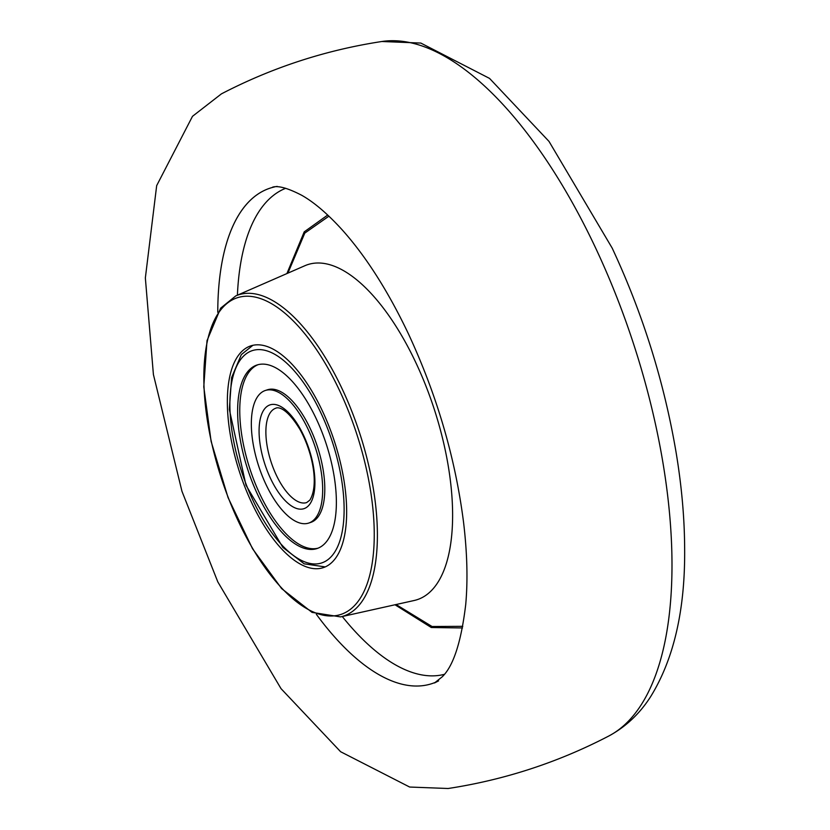<?xml version="1.0" encoding="UTF-8"?>
<svg xmlns="http://www.w3.org/2000/svg" width="830" height="830" viewBox="0 0 830 830"><rect width="100%" height="100%" fill="white"/><g stroke="black" fill="none" stroke-linecap="round" stroke-linejoin="round"><path stroke-width="1.25" d="M327.715 215.032L304.216 231.861L286.9 273.578M395.007 604.769L431.31 627.522L462.486 627.957M238.957 354.68A116.657 49.852 71.9 0 1 251.2 345.747A116.657 49.852 71.9 0 1 322.331 410.809A116.657 49.852 71.9 0 1 335.05 558.88A116.657 49.852 71.9 0 1 323.596 567.544A116.657 49.852 71.9 0 1 251.677 502.752A116.657 49.852 71.9 0 1 238.957 354.68M436.113 682.042A260.62 111.376 71.9 0 1 316.334 614.273A260.62 111.376 -108.1 0 0 436.113 682.042M217.771 312.308A260.62 111.376 71.9 0 1 243.667 207.791A260.62 111.376 71.9 0 1 274.481 186.937A260.62 111.376 -108.1 0 0 217.771 312.308M315.732 517.827A69.751 29.807 -108.1 0 0 311.987 438.219A69.751 29.807 -108.1 0 0 265.361 390.474A69.751 29.807 -108.1 0 0 258.275 395.734A69.751 29.807 -108.1 0 0 262.021 475.331A69.751 29.807 -108.1 0 0 308.646 523.087A69.751 29.807 -108.1 0 0 315.732 517.827M247.236 372.276A96.56 41.261 -108.1 0 0 252.413 482.469A96.56 41.261 -108.1 0 0 316.967 548.568A96.56 41.261 -108.1 0 0 326.771 541.285A96.56 41.261 -108.1 0 0 321.584 431.092A96.56 41.261 -108.1 0 0 257.041 364.993A96.56 41.261 -108.1 0 0 247.236 372.276M309.694 522.693A69.751 29.807 -108.1 0 0 317.859 517.132A69.751 29.807 -108.1 0 0 313.636 436.321A69.751 29.807 -108.1 0 0 266.44 390.173M258.12 364.671A96.56 41.261 -108.1 0 0 249.374 371.581A96.56 41.261 -108.1 0 0 254.073 480.56A96.56 41.261 -108.1 0 0 318.014 548.184M414.18 600.495A176.23 75.312 -108.1 0 0 435.076 586.374A176.23 75.312 -108.1 0 0 424.286 381.914A176.23 75.312 -108.1 0 0 304.911 265.704L235.772 295.905A168.978 72.21 71.9 0 1 350.229 407.323A168.978 72.21 71.9 0 1 360.583 603.369A168.978 72.21 71.9 0 1 340.549 616.898L414.18 600.495M462.798 626.328L432.046 626.505L396.055 604.53M287.896 273.143L304.797 233.095L328.919 216.163M339.512 390.453A166.623 71.204 71.9 0 1 357.668 601.937A166.623 71.204 71.9 0 1 238.584 521.769A166.623 71.204 71.9 0 1 220.427 310.285A166.623 71.204 71.9 0 1 339.512 390.453M285.676 188.296A255.733 109.29 -108.1 0 0 262.488 206.577A255.733 109.29 -108.1 0 0 237.401 295.2M342.271 616.514A255.733 109.29 -108.1 0 0 444.341 674.344M381.862 41.5A366.269 156.528 71.9 0 1 595.587 247.921A366.269 156.528 71.9 0 1 608.587 736.127C557.988 762.417 504.505 779.878 448.138 788.5L409.657 787.037L340.611 751.721L281.017 688.63L217.813 581.892L181.967 491.319L153.405 374.506L145.354 277.946L156.673 185.63L192.487 116.325L221.413 93.873C272.012 67.583 325.495 50.122 381.862 41.5L420.831 43.067L489.544 78.404L549.004 141.401L612.187 248.108C642.814 313.761 664.114 381.831 676.077 452.319C681.679 486.079 684.543 518.262 684.646 548.869C685.207 609.811 673.846 659.103 650.585 696.744C639.65 713.81 625.654 726.945 608.587 736.127M309.486 504.567A54.604 23.333 -108.1 0 0 303.541 435.262A54.604 23.333 -108.1 0 0 264.511 408.983A54.604 23.333 -108.1 0 0 270.466 478.298A54.604 23.333 -108.1 0 0 309.486 504.567M275.861 408.194A49.644 21.217 -108.1 0 0 270.819 411.939A49.644 21.217 -108.1 0 0 273.485 468.597A49.644 21.217 -108.1 0 0 306.675 502.575L309.818 500.158C319.239 485.062 312.485 452.028 300.045 429.587C284.659 404.345 276.307 407.758 275.861 408.194M333.006 554.533A111.697 47.735 -108.1 0 0 320.826 412.759A111.697 47.735 -108.1 0 0 241.001 359.017A111.697 47.735 -108.1 0 0 253.171 500.801A111.697 47.735 -108.1 0 0 333.006 554.533M235.772 295.905L220.635 308.179L207.012 340.642L203.786 386.822L211.1 441.321L228.053 497.595L252.548 548.765L281.661 588.626L312.049 612.384L340.549 616.898M438.593 680.88L434.474 682.976L442.214 676.824C453.408 666.034 461.241 641.922 465.723 604.499C467.913 580.201 467.197 552.894 463.586 522.568C455.452 458.502 437.13 395.744 408.63 334.272C388.15 291.185 365.916 256.283 341.939 229.578C327.352 213.59 313.927 202.157 301.674 195.257C287.969 188.151 278.289 185.443 272.634 187.134L277.189 186.408M267.488 389.778L265.361 390.474M310.773 522.392L308.646 523.087M252.88 345.311L241.333 354.607L231.612 377.588L229.339 409.439L245.981 485.218L282.854 547.406L304.185 563.829L325.204 566.911"/></g></svg>
